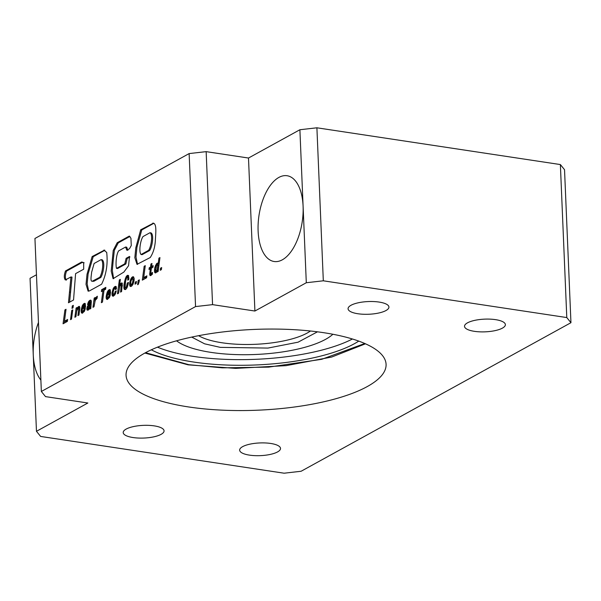 <?xml version="1.0" encoding="UTF-8"?>
<svg xmlns="http://www.w3.org/2000/svg" width="601" height="601" viewBox="0 0 601 601"><rect width="100%" height="100%" fill="white"/><g stroke="black" fill="none" stroke-linecap="round" stroke-linejoin="round"><path stroke-width="0.9" d="M157.477 347.16A117.112 36.383 177.6 0 0 193.394 356.393A117.112 36.383 177.6 0 0 352.419 338.994M151.339 349.797A117.112 36.383 177.6 0 0 193.627 362.042A117.112 36.383 177.6 0 0 358.759 341.105M332.886 334.254A83.344 25.896 -2.4 0 1 211.139 352.404A83.344 25.896 -2.4 0 1 176.551 340.805M323.526 332.669A130.124 40.425 -2.4 0 1 386.082 364.356A130.124 40.425 -2.4 0 1 320.581 402.49A130.124 40.425 -2.4 0 1 188.609 406.952A130.124 40.425 -2.4 0 1 126.06 375.257A130.124 40.425 -2.4 0 1 191.561 337.123A130.124 40.425 -2.4 0 1 323.526 332.669M282.335 259.812A43.377 21.846 -81.4 0 0 303.092 206.241A43.377 21.846 -81.4 0 0 287.083 175.732A43.377 21.846 -81.4 0 0 278.879 177.423A43.377 21.846 -81.4 0 0 258.182 223.256A43.377 21.846 -81.4 0 0 274.131 261.51A43.377 21.846 -81.4 0 0 282.335 259.812M154.239 425.876A20.449 6.356 -2.4 0 1 164.065 430.857A20.449 6.356 -2.4 0 1 153.773 436.844A20.449 6.356 -2.4 0 1 133.039 437.543A20.449 6.356 -2.4 0 1 123.205 432.57A20.449 6.356 -2.4 0 1 133.497 426.575A20.449 6.356 -2.4 0 1 154.239 425.876M270.683 443.455A20.449 6.356 -2.4 0 1 280.509 448.436A20.449 6.356 -2.4 0 1 270.217 454.431A20.449 6.356 -2.4 0 1 249.483 455.13A20.449 6.356 -2.4 0 1 239.649 450.149A20.449 6.356 -2.4 0 1 249.948 444.154A20.449 6.356 -2.4 0 1 270.683 443.455M379.103 302.07A20.449 6.356 -2.4 0 1 388.93 307.051A20.449 6.356 -2.4 0 1 378.638 313.038A20.449 6.356 -2.4 0 1 357.903 313.745A20.449 6.356 -2.4 0 1 348.069 308.764A20.449 6.356 -2.4 0 1 358.361 302.769A20.449 6.356 -2.4 0 1 379.103 302.07M495.547 319.649A20.449 6.356 -2.4 0 1 505.381 324.63A20.449 6.356 -2.4 0 1 495.089 330.625A20.449 6.356 -2.4 0 1 474.347 331.324A20.449 6.356 -2.4 0 1 464.52 326.343A20.449 6.356 -2.4 0 1 474.813 320.348A20.449 6.356 -2.4 0 1 495.547 319.649M64.465 321.219L66.035 309.29L64.923 309.898L63.06 323.781L67.35 321.415L67.635 319.477L64.465 321.219L65.524 321.385L67.515 320.288M71.511 319.123L72.751 309.898L71.722 310.469L70.52 319.672L71.511 319.123M73.022 307.825L73.322 305.353L72.3 305.917L71.992 308.388L73.022 307.825M77.326 308.028L76.928 309.087L77.116 307.502L76.117 308.043L74.885 317.268L75.914 316.704L76.815 310.867L78.198 308.305L78.701 308.493L78.708 309.673L77.935 315.593L78.971 315.022L79.85 307.72L79.332 306.375L78.648 306.51L77.326 308.028L78.333 308.328M78.198 308.305L79.76 308.937M82.314 305.676L81.112 310.694L81.383 312.67L82.172 313.234L84.343 311.401L85.342 308.403L84.275 308.989L83.103 311.198L82.329 311.025L82.299 309.117L85.417 307.396L85.282 303.64L84.779 303.317L83.426 304.023L82.314 305.676L83.284 305.826M88.437 301.867L87.536 304.587L88.61 304.001L89.669 302.153L90.278 302.175L90.315 302.896L87.528 306.157L86.844 308.403L87.077 310.056L88.362 309.988L89.632 308.125L89.714 309.102L90.789 308.516L91.36 301.281L90.608 300.087L89.632 300.47L88.437 301.867L89.496 302.025L89.248 302.543M95.799 297.675L94.92 299.779L95.198 297.54L94.207 298.088L92.975 307.314L93.996 306.743L95.228 300.372L97.054 298.389L97.332 296.225L95.807 297.645L96.859 297.833L96.4 298.705M105.618 289.276L105.866 287.353L101.629 289.69L101.381 291.613L102.921 290.764L101.359 302.694L102.471 302.085L104.041 290.148L105.618 289.276M107.316 291.913L106.129 296.917L106.4 298.9L107.173 299.471L109.344 297.638L110.359 294.633L109.284 295.219L108.12 297.427L107.339 297.255L107.301 295.354L110.434 293.626L110.291 289.877L109.795 289.547L108.435 290.253L107.316 291.913L108.285 292.056M113.183 288.683L111.959 293.731L112.259 295.669L112.996 296.248L114.723 295.076L116.286 290.846L115.212 291.432L114.521 293.626L113.762 294.302L113.213 294.024L113.168 291.801L114.092 288.961L115.242 288.375L115.332 289.584L116.444 288.968L116.233 286.707L115.595 286.331L114.318 286.993L113.183 288.683L114.22 288.841M119.824 286.286L120.816 284.844L121.319 285.024L120.553 292.124L121.59 291.553L122.296 283.281L121.95 282.913L120.748 283.432L119.546 285.618L120.35 279.382L119.351 279.931L117.503 293.806L118.532 293.243L119.824 286.286M125.97 277.076L124.039 284.19L123.896 288.097L124.377 289.397L125.556 289.532L126.668 288.375L128.223 283.912L128.464 282.417L127.314 283.048L126.345 286.947L125.489 287.661L125.091 287.038L125.617 280.998L126.653 277.82L127.382 277.174L127.818 277.654L127.728 280.156L128.794 279.563L128.591 275.543L127.435 275.318L126.51 276.19L125.97 277.076L127.021 277.234L126.849 277.602M130.755 279.089L129.561 283.995L129.876 285.971L130.597 286.557L131.867 285.918L133.009 284.243L134.098 280.359L134.143 278.18L133.167 276.678L131.889 277.339L130.755 279.089L131.762 279.24M133.677 276.993L132.483 276.873L133.542 277.031L131.904 279.082M161.669 267.565L161.391 269.646L160.242 270.277L160.52 268.196L161.669 267.565M88.7 291.109L87.145 283.77L88.114 273.943L93.208 256.71L104.874 250.279L103.815 250.121L106.693 252.39C107.992 264.019 106.294 274.627 101.614 284.205L89.354 290.959L88.107 291.162L86.018 284.341L87.017 274.274L92.148 256.544L104.521 250.099M189.135 153.578L195.55 306.578L41.356 391.476L45.518 396.615L87.859 403.008L36.466 431.3L40.628 436.439L284.1 473.205L301.109 471.259L570.95 322.699L566.788 317.561L323.315 280.802L306.3 282.74L254.907 311.033L212.559 304.639L206.151 151.64L189.135 153.578L34.941 238.477L41.356 391.476M81.706 261.991L65.479 270.968C63.976 275.153 63.931 278.158 65.336 279.968L70.941 276.948L68.469 302.776L73.547 299.982L75.591 273.635L83.697 269.195L83.674 262.607L81.706 261.991M129.516 256.454L128.546 265.762L123.851 272.095L113.078 278.699L111.208 271.089L113.228 250.452L117.21 242.721L129.305 236.065L130.935 238.236L131.266 245.539L129.485 248.724L126.796 250.211L125.586 247.034L118.675 250.842C116.143 254.381 115.497 264.545 116.489 268.377L124.775 263.816L126.142 258.317L129.516 256.454M127.855 250.369L126.728 247.206L125.586 247.034M137.554 264.357L135.991 257.055L136.923 247.349L141.746 229.965L153.848 223.294L152.789 223.136C157.056 222.941 155.682 233.428 155.419 239.303C155.148 246.605 153.413 252.683 150.227 257.536L137.013 264.357L134.834 257.694L135.811 247.725L140.687 229.8L153.413 223.174M158.927 258.145L158.191 263.907L157.838 263.073L156.733 263.523L154.773 267.768L154.472 271.584L155.261 272.952L156.748 272.058L157.267 270.811L157.109 271.998L158.131 271.434L159.949 257.581L158.927 258.145L159.858 258.287M149.672 274.492L150.295 275.671L152.301 274.364L152.541 272.448L150.731 273.665L151.354 268.189L152.939 267.317L153.15 265.634L151.565 266.506L151.963 263.463L150.926 264.034L150.528 267.077L149.221 267.798L149.01 269.481L150.318 268.76L149.672 274.492L150.723 274.649L151.009 275.513M143.714 277.594L145.277 265.657L144.165 266.266L142.317 280.141L146.599 277.79L146.877 275.844L143.714 277.594L144.766 277.752L146.764 276.655M139.109 281.771L139.349 279.856L138.2 280.487L137.644 284.739L138.245 284.408L139.109 281.771M136.442 281.456L136.172 283.529L135.015 284.168L135.3 282.079L136.442 281.456M570.95 322.699L564.534 169.7L560.372 164.561L316.9 127.795L299.891 129.741L248.491 158.033L206.151 151.64M36.466 274.77L30.05 278.301L36.466 431.3M248.491 158.033L254.907 311.033M299.891 129.741L306.3 282.74M316.9 127.795L323.315 280.802M560.372 164.561L566.788 317.561M38.464 322.467A43.377 21.846 -81.4 0 0 33.258 354.8A43.377 21.846 -81.4 0 0 40.876 380.08M212.559 304.639L195.55 306.578M84.155 262.78L82.803 262.607M70.941 276.948L72 277.106L69.611 302.153M70.61 292.199L69.551 292.041M82.367 262.374L66.538 271.126L65.479 270.968M66.538 271.126C65.036 275.318 64.983 278.316 66.395 280.134M99.774 277.279L92.201 281.253L93.854 281.283L92.794 281.118C89.774 282.35 91.427 275.634 91.615 272.298L94.117 263.478L101.103 259.624C104.176 261.593 102.388 273.117 99.774 277.279L100.833 277.437L93.854 281.283M100.833 277.437C103.44 273.275 105.235 261.751 102.162 259.79L101.103 259.624M93.208 256.71L92.148 256.544M113.597 278.669L112.342 270.427L113.228 260.376L114.34 250.339L118.269 242.879L117.21 242.721M118.269 242.879L129.951 236.448M126.646 247.199L125.729 247.056M124.775 263.816L125.834 263.974L117.548 268.534L116.489 268.377M125.834 263.974L127.202 258.475L126.142 258.317M127.202 258.475L129.921 256.98M148.56 250.377L141.062 254.501C138.613 252.082 140.341 240.197 143.03 236.546L149.972 232.73C153.045 234.405 151.287 246.508 148.56 250.377L149.619 250.534L142.121 254.666L141.062 254.501M149.619 250.534C152.346 246.665 154.104 234.563 151.031 232.887L149.972 232.73M141.746 229.965L140.687 229.8M161.564 268.354L160.52 268.196M158.198 270.953L157.267 270.811M155.576 269.676L155.944 272.794M155.832 272.704L154.773 272.538M155.749 272.531L154.69 272.366M155.531 271.742L154.472 271.584M155.494 270.6L154.434 270.442M155.606 269.256L154.555 269.09M155.757 267.918L154.773 267.768M156.035 266.739L155.088 266.596M156.448 265.695L155.471 265.544M158.063 263.486L156.666 265.402L155.606 265.244M157.214 264.402L156.155 264.237M157.785 263.681L156.733 263.523M158.01 263.313L157.184 263.193M159.107 264.042L158.191 263.907M157.131 269.759L156.328 270.886L155.621 270.593L156.508 265.574L157.237 264.891L157.725 265.341L157.131 269.759L158.191 269.917L157.95 270.397L156.891 270.232M158.431 269.195L158.191 269.917M158.476 268.835L157.485 268.685M158.649 267.528L157.725 267.392M158.649 267.49L157.725 267.347M158.829 266.145L157.815 265.995M157.237 264.891L158.296 265.049L158.852 265.973M158.784 265.499L157.725 265.341M157.146 271.126L156.102 270.968M157.192 271.013L156.328 270.886M157.95 270.397L157.552 270.856M150.783 273.673L150.723 274.649M150.731 273.402L149.739 273.252M151.257 268.902L150.318 268.76M151.677 266.521L151.587 267.235L150.28 267.956L150.167 268.842M150.28 267.956L149.221 267.798M151.587 267.235L150.528 267.077M151.873 264.177L150.926 264.034M153.052 266.431L151.565 266.506M152.376 273.786L150.731 273.665M152.241 273.883L151.182 273.718M152.421 273.372L151.828 273.282M152.429 273.357L151.85 273.267M150.956 275.468L149.897 275.311M143.737 277.594L143.481 279.503M145.179 266.423L144.165 266.266M138.891 282.425L138.32 282.342M139.252 280.644L138.2 280.487M136.337 282.237L135.3 282.079M132.378 278.233L131.319 278.075M132.949 277.504L131.889 277.339M129.658 282.801L130.71 282.966L131.131 286.422L130.071 286.264M130.935 286.129L129.876 285.971M130.68 285.287L129.621 285.129M130.62 284.16L129.561 283.995M130.86 281.726L129.876 281.576M131.138 280.547L130.214 280.412M131.604 279.48L130.635 279.337M132.363 283.402L131.341 284.604L130.672 283.589L131.018 280.87L132.415 278.639L133.091 279.608L132.363 283.402L133.294 283.537M133.076 284.085L132.077 283.935M133.647 282.53L132.738 282.387M133.948 281.238L133.009 281.095M133.97 281.088L133.024 280.945M132.415 278.639L134 279.149L134.143 279.841M134.151 279.765L133.091 279.608M134 279.149L132.941 278.984M133.024 284.22L132.4 284.761L131.341 284.604M132.573 284.709L131.514 284.551M127.435 275.318L128.494 275.483L127.021 277.234M127.57 276.355L126.51 276.19M128.126 275.746L127.066 275.589M128.884 278.804L127.87 278.654M127.382 277.174L128.441 277.331L128.915 278.473M128.892 277.85L127.833 277.692M128.877 277.82L127.818 277.654M127.217 287.338L125.489 287.661M126.864 287.766L125.804 287.609M127.322 287.098L126.345 286.947M127.495 286.669L126.571 286.527M127.78 285.783L126.864 285.648M128.088 284.566L127.119 284.423M128.336 283.206L127.314 283.048M125.331 282.793L124.895 287.233L125.444 289.562M125.436 289.554L124.377 289.397M125.136 289.021L124.076 288.863M124.955 288.255L123.896 288.097M124.895 287.233L123.836 287.068M124.933 285.926L123.881 285.76M125.098 284.348L124.039 284.19M125.316 282.906L124.257 282.748M125.519 281.584L124.497 281.433M125.752 280.374L124.783 280.231M126.03 279.292L125.098 279.149M126.398 278.368L125.444 278.218M126.405 278.346L125.444 278.203M119.674 285.64L119.434 287.406M120.26 280.066L119.351 279.931M120.132 285.708L119.546 285.618M122.266 283.251L120.951 284.859M120.996 284.724L119.945 284.558M121.237 284.333L120.177 284.168M121.808 283.597L120.748 283.432M122.206 283.191L121.267 283.048M122.266 286.346L121.327 286.204M120.816 284.844L122.379 285.475M122.379 285.205L121.319 285.047M122.379 285.19L121.319 285.024M116.188 286.639L114.273 288.78M114.791 287.856L113.732 287.699M115.377 287.158L114.318 286.993M115.948 286.722L114.889 286.557M115.242 288.375L116.301 288.533L116.369 289.013M116.354 288.585L115.294 288.42M115.339 294.024L113.762 294.302M114.971 294.4L113.912 294.242M115.46 293.769L114.521 293.626M115.587 293.491L114.678 293.356M115.933 292.492L115.031 292.356M116.151 291.575L115.212 291.432M113.116 292.627L113.514 296.12L112.462 295.962M113.319 295.827L112.259 295.669M113.078 295.016L112.019 294.858M113.018 293.889L111.959 293.731M113.108 292.657L112.049 292.492M113.251 291.387L112.282 291.245M113.529 290.223L112.605 290.08M113.98 289.156L113.026 289.013M110.284 289.87L108.518 291.823M108.916 291.109L107.857 290.952M109.487 290.418L108.435 290.253M110.118 289.93L109.059 289.772M110.148 289.915L109.089 289.75M109.547 297.232L107.872 297.525M109.179 297.585L108.12 297.427M109.675 296.969L108.743 296.826M109.705 296.902L108.781 296.759M110.073 295.857L109.157 295.715M110.193 295.354L109.284 295.219M107.549 299.366L106.64 299.223M107.256 296.18L107.662 299.328M107.459 299.058L106.4 298.9M107.226 298.224L106.167 298.066M107.188 297.082L106.129 296.917M107.271 295.865L106.219 295.707M107.767 293.679L107.376 295.309M107.511 294.595L106.452 294.437M107.632 293.401L106.775 293.273M108.082 292.349L107.181 292.206M109.374 291.605L109.532 292.559L107.556 293.649L108.804 291.538L110.434 291.763L110.554 292.469M110.531 292.71L109.532 292.559M110.524 292.755L108.616 293.806L107.556 293.649M103.935 290.914L102.921 290.764M105.768 288.157L102.688 289.847L102.546 290.967M102.688 289.847L101.629 289.69M97.174 297.427L96.859 297.833M96.866 297.811L95.807 297.645M97.227 297.082L96.378 296.954M95.056 299.801L94.838 301.424M95.116 298.224L94.207 298.088M95.491 299.869L94.92 299.779M96.288 298.81L95.281 298.659M91.134 300.425L89.496 302.025M90.067 301.214L89.008 301.048M90.691 300.628L89.632 300.47M90.931 300.492L89.872 300.335M90.323 308.771L89.609 308.659M89.632 308.125L90.683 308.576M87.934 310.184L87.077 310.056M88.001 308.088L88.114 310.146M87.874 309.417L86.814 309.26M87.904 308.561L86.844 308.403M88.039 307.321L87.1 307.179M88.557 306.315L87.528 306.157M91.194 303.347L88.647 306.217M89.091 305.541L88.031 305.383M89.714 304.835L88.655 304.677M90.007 304.572L88.956 304.414M90.691 304.001L89.632 303.836M90.954 303.753L89.895 303.595M91.232 303.039L90.315 302.896M91.314 302.333L90.278 302.175M88.783 303.467L87.836 303.325M89.294 302.416L88.234 302.258M89.158 307.562L88.016 308.253L88.309 306.57L90.06 304.76L89.158 307.562L90.218 307.727L89.038 307.712M90.759 306.72L90.218 307.727M90.728 306.803L89.669 306.645M90.834 306.164L89.917 306.022M90.991 304.902L90.06 304.76M89.504 308.411L88.016 308.253M89.481 308.433L88.422 308.268M85.282 303.64L83.509 305.593M83.907 304.887L82.848 304.722M84.486 304.181L83.426 304.023M85.117 303.7L84.057 303.535M85.147 303.678L84.087 303.52M84.546 310.987L82.87 311.288M84.163 311.356L83.103 311.198M84.673 310.74L83.727 310.597M84.696 310.672L83.764 310.537M85.072 309.62L84.148 309.477M85.184 309.132L84.275 308.989M82.532 313.136L81.623 312.993M82.254 309.853L82.645 313.098M82.442 312.828L81.383 312.67M82.217 311.987L81.158 311.829M82.172 310.852L81.112 310.694M82.269 309.628L81.218 309.47M82.758 307.449L82.375 309.072M82.502 308.358L81.451 308.2M82.622 307.171L81.774 307.043M83.081 306.112L82.172 305.977M84.373 305.368L84.531 306.322L82.54 307.419L83.802 305.3L85.432 305.526L85.545 306.194M85.515 306.472L84.531 306.322M85.515 306.525L83.599 307.577L82.54 307.419M79.648 306.72L78.385 308.185M78.618 307.795L77.559 307.637M79.189 307.058L78.13 306.901M79.595 306.653L78.648 306.51M79.648 309.815L78.708 309.673M77.056 309.102L76.823 310.852M77.033 308.185L76.117 308.043M77.514 309.169L76.928 309.087M73.239 306.059L72.3 305.917M72.653 310.612L71.722 310.469M64.487 321.227L64.224 323.135M65.93 310.056L64.923 309.898M364.792 343.502L321.753 359.3L268.67 367.121L222.43 367.85L188.812 364.694L145.532 352.689M191.711 337.086L204.588 343.817L220.289 347.363L267.948 348.077L298.096 342.179L317.463 331.82M310.454 331.001A61.963 19.255 -2.4 0 1 222.07 342.773A61.963 19.255 -2.4 0 1 198.63 335.689M365.468 343.802L331.654 357.054L286.106 365.648L235.675 368.383L188.105 364.837L144.879 353.042"/></g></svg>
